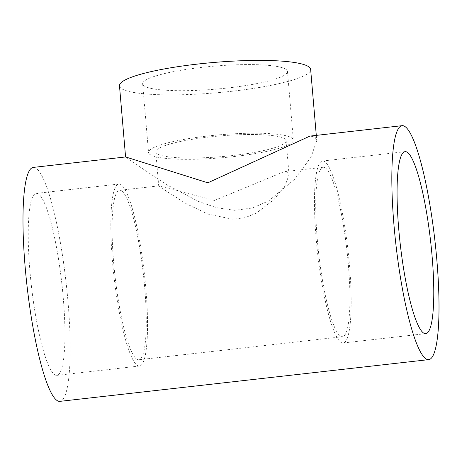 <?xml version="1.0" encoding="UTF-8"?>
<svg xmlns="http://www.w3.org/2000/svg" width="462" height="462" viewBox="0 0 462 462"><rect width="100%" height="100%" fill="white"/><g stroke="black" fill="none" stroke-linecap="round" stroke-linejoin="round"><path stroke-width="0.35" stroke-dasharray="2.31 1.73" d="M33.339 167.4A117.735 19.612 -96.5 0 1 67.943 301.028A117.735 19.612 -96.5 0 1 59.817 401.368M125.624 156.953L127.079 158.333L166.701 184.754L198.55 201.449L216.424 207.686L234.725 210.32L252.593 207.952L268.774 200.866L294.658 179.216L311.059 157.074L316.747 140.604L315.061 137.064L309.904 136.105M119.485 85.834A95.929 15.217 175.1 0 0 121.073 88.271A95.929 15.217 175.1 0 0 224.451 92.053A95.929 15.217 175.1 0 0 310.643 69.444M325.098 161.914A91.568 15.258 83.5 0 0 322.528 161.007A91.568 15.258 83.5 0 0 316.886 246.362A91.568 15.258 83.5 0 0 340.546 342.076A91.568 15.258 83.5 0 0 343.116 342.983A91.568 15.258 83.5 0 0 348.764 257.629A91.568 15.258 83.5 0 0 325.098 161.914M214.518 200.45L284.072 171.697L287.895 172.384L289.039 174.752L285.181 185.435L273.954 199.642L256.052 213.305L244.924 217.7L232.836 219.248L208.114 214.149L186.4 203.806L159.725 186.885L158.755 185.874L214.518 200.45M121.985 191.153A85.274 14.207 83.5 0 0 119.589 190.309A85.274 14.207 83.5 0 0 114.333 269.791A85.274 14.207 83.5 0 0 136.371 358.922A85.274 14.207 83.5 0 0 138.762 359.771A85.274 14.207 83.5 0 0 144.023 280.284A85.274 14.207 83.5 0 0 121.985 191.153M325.629 168.11A85.274 14.207 83.5 0 0 323.238 167.261A85.274 14.207 83.5 0 0 317.977 246.748A85.274 14.207 83.5 0 0 340.015 335.88A85.274 14.207 83.5 0 0 342.411 336.729A85.274 14.207 83.5 0 0 347.667 257.242A85.274 14.207 83.5 0 0 325.629 168.11M38.854 194.306A91.568 15.258 83.5 0 0 36.284 193.393A91.568 15.258 83.5 0 0 30.636 278.748A91.568 15.258 83.5 0 0 54.302 374.463A91.568 15.258 83.5 0 0 56.872 375.375A91.568 15.258 83.5 0 0 62.52 290.021A91.568 15.258 83.5 0 0 38.854 194.306M121.454 184.956A91.568 15.258 83.5 0 0 118.884 184.049A91.568 15.258 83.5 0 0 113.236 269.404A91.568 15.258 83.5 0 0 136.902 365.119A91.568 15.258 83.5 0 0 139.472 366.025A91.568 15.258 83.5 0 0 145.114 280.671A91.568 15.258 83.5 0 0 121.454 184.956M149.746 154.325A72.673 11.527 -4.9 0 1 148.539 152.477A72.673 11.527 -4.9 0 1 213.837 135.349A72.673 11.527 -4.9 0 1 292.151 138.213A72.673 11.527 -4.9 0 1 293.358 140.061A72.673 11.527 -4.9 0 1 228.061 157.19A72.673 11.527 -4.9 0 1 149.746 154.325M286.267 69.577A72.673 11.527 175.1 0 0 207.952 66.719A72.673 11.527 175.1 0 0 142.654 83.847A72.673 11.527 175.1 0 0 143.861 85.695A72.673 11.527 175.1 0 0 222.176 88.56A72.673 11.527 175.1 0 0 287.474 71.431A72.673 11.527 175.1 0 0 286.267 69.577M156.866 153.523A65.408 10.378 -4.9 0 1 155.781 151.854A65.408 10.378 -4.9 0 1 214.547 136.44A65.408 10.378 -4.9 0 1 285.031 139.016A65.408 10.378 -4.9 0 1 286.117 140.685A65.408 10.378 -4.9 0 1 227.35 156.098A65.408 10.378 -4.9 0 1 156.866 153.523M405.128 151.657L322.528 161.007M323.238 167.261L284.072 171.697M158.755 185.874L119.589 190.309M118.884 184.049L36.284 193.393M142.654 83.847L148.539 152.477M155.781 151.854L158.703 185.926M286.117 140.685L289.039 174.752M287.474 71.431L293.358 140.061M139.472 366.025L56.872 375.375M342.411 336.729L138.762 359.771M425.716 333.639L343.116 342.983M316.297 135.383L316.747 140.604"/><path stroke-width="0.69" d="M428.661 359.638L59.817 401.368A117.735 19.612 -96.5 0 1 25.214 267.741A117.735 19.612 -96.5 0 1 33.339 167.4L125.624 156.953L207.836 182.813L309.904 136.105L402.183 125.664A117.735 19.612 -96.5 0 1 436.786 259.298A117.735 19.612 -96.5 0 1 428.661 359.638A117.735 19.612 -96.5 0 1 394.057 226.005A117.735 19.612 -96.5 0 1 402.183 125.664M316.297 135.383L310.643 69.444A95.929 15.217 175.1 0 0 309.055 67.002A95.929 15.217 175.1 0 0 205.677 63.219A95.929 15.217 175.1 0 0 119.485 85.834L125.583 156.959M423.146 332.727A91.568 15.258 -96.5 0 1 399.48 237.018A91.568 15.258 -96.5 0 1 405.128 151.657A91.568 15.258 -96.5 0 1 407.698 152.57A91.568 15.258 -96.5 0 1 431.364 248.285A91.568 15.258 -96.5 0 1 425.716 333.639A91.568 15.258 -96.5 0 1 423.146 332.727"/></g></svg>
